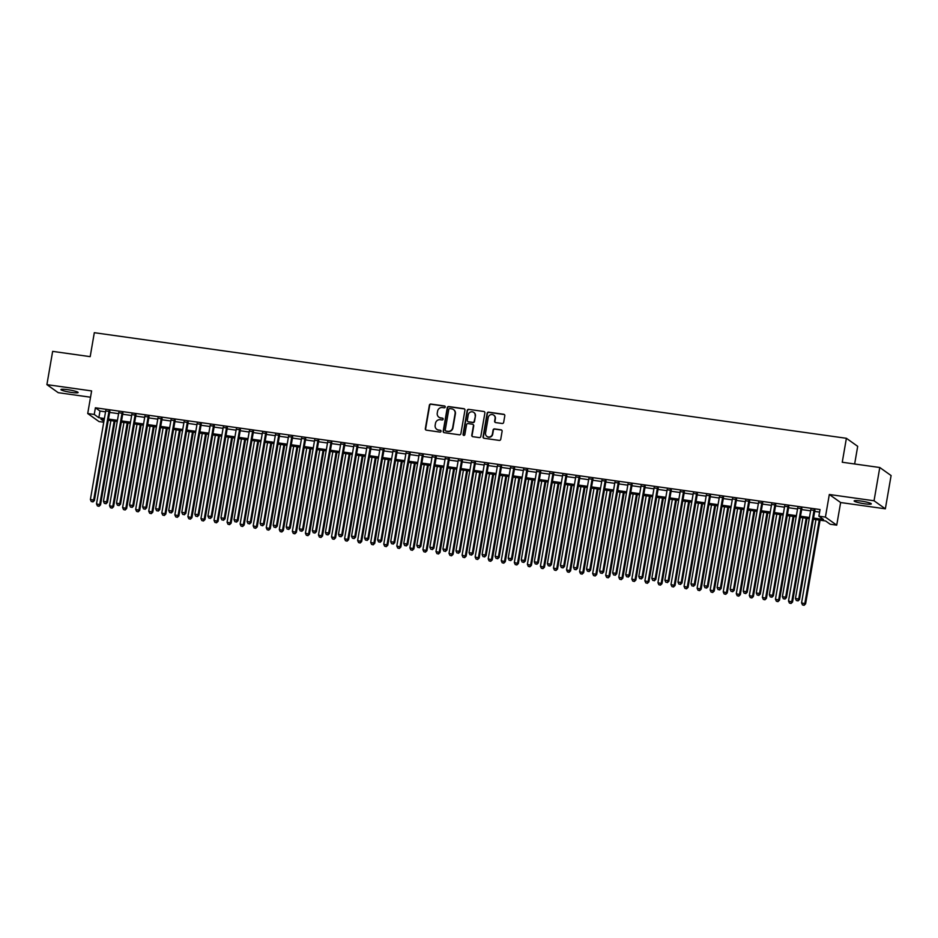 <?xml version="1.0" encoding="UTF-8"?>
<svg xmlns="http://www.w3.org/2000/svg" width="938" height="938" viewBox="0 0 938 938"><rect width="100%" height="100%" fill="white"/><g stroke="black" fill="none" stroke-linecap="round" stroke-linejoin="round"><path stroke-width="1.41" d="M445.245 407.01A0.938 0.903 -54.6 0 0 444.506 405.966L430.882 404.055A1.337 1.278 -54.6 0 0 429.381 405.181L425.324 428.689A1.337 1.278 -54.6 0 0 426.38 430.167L439.992 432.09A0.938 0.903 -54.6 0 0 440.696 430.413A0.938 0.903 -54.6 0 0 440.309 430.261L438.55 430.014A4.268 4.104 -54.6 0 1 435.162 425.254L435.502 423.296A4.268 4.104 -54.6 0 1 440.332 419.696L442.091 419.943A0.938 0.903 -54.6 0 0 442.795 418.266A0.938 0.903 -54.6 0 0 442.408 418.114L440.649 417.867A4.268 4.104 -54.6 0 1 437.26 413.107L437.6 411.149A4.268 4.104 -54.6 0 1 442.419 407.549L444.19 407.796A0.938 0.903 -54.6 0 0 445.245 407.01M445.022 406.248A0.938 0.903 -54.6 0 0 444.811 406.177L431.187 404.266A1.337 1.278 -54.6 0 0 429.686 405.392L425.629 428.901A1.337 1.278 -54.6 0 0 425.993 430.05M440.837 430.53A0.938 0.903 -54.6 0 0 440.614 430.472L438.55 430.014M442.935 418.383A0.938 0.903 -54.6 0 0 442.713 418.325L440.649 417.867M860.767 501.021A8.712 1.067 -170.2 0 0 854.143 500.927A8.712 1.067 -170.2 0 0 864.684 503.8A8.712 1.067 -170.2 0 0 871.308 503.894A8.712 1.067 -170.2 0 0 860.767 501.021M67.571 389.657A8.712 1.067 -170.2 0 0 60.947 389.563A8.712 1.067 -170.2 0 0 71.487 392.436A8.712 1.067 -170.2 0 0 78.112 392.53A8.712 1.067 -170.2 0 0 67.571 389.657M502.158 423.495A1.337 1.278 -54.6 0 0 503.659 422.37L504.796 415.769A1.337 1.278 -54.6 0 0 503.741 414.279L488.628 412.157A1.337 1.278 -54.6 0 0 487.115 413.283L483.058 436.791A1.337 1.278 -54.6 0 0 484.114 438.281L499.239 440.403A1.337 1.278 -54.6 0 0 500.74 439.277L502.111 431.304A1.337 1.278 -54.6 0 0 501.056 429.827L494.584 428.912A1.337 1.278 -54.6 0 0 493.083 430.038L492.403 433.989A3.576 3.435 -54.6 0 1 486.904 436.416A3.576 3.435 -54.6 0 1 485.544 433.028L488.217 417.551A3.576 3.435 -54.6 0 1 493.716 415.124A3.576 3.435 -54.6 0 1 495.076 418.512L494.631 421.092A1.337 1.278 -54.6 0 0 495.686 422.581L502.158 423.495M879.785 467.511L891.1 475.554L885.355 508.818L874.04 500.775L879.785 467.511L842.254 462.246L846.393 438.292L94.316 332.697L90.189 356.651L52.645 351.375L46.9 384.639L91.619 390.923L87.715 413.541L94.246 414.455L95.395 407.796L820.035 509.545L818.886 516.193L825.417 517.108L836.731 525.151L830.2 524.236L825.616 520.977L813.352 519.253M874.04 500.775L829.321 494.49L825.417 517.108M464.943 410.176A1.337 1.278 -54.6 0 0 463.888 408.687L448.763 406.564A1.337 1.278 -54.6 0 0 447.262 407.69L443.193 431.199A1.337 1.278 -54.6 0 0 444.249 432.688L459.374 434.81A1.337 1.278 -54.6 0 0 460.886 433.684L464.943 410.176M468.695 409.367L483.82 411.489A1.337 1.278 -54.6 0 1 484.876 412.966L480.807 436.475A1.337 1.278 -54.6 0 1 479.306 437.6L472.834 436.698A1.337 1.278 -54.6 0 1 471.779 435.209L473.42 425.676A1.337 1.278 -54.6 0 0 472.365 424.187L468.074 423.589A1.337 1.278 -54.6 0 0 466.561 424.715L464.849 434.634A0.938 0.903 -54.6 0 1 463.419 435.279A0.938 0.903 -54.6 0 1 463.055 434.388L467.183 410.492A1.337 1.278 -54.6 0 1 468.695 409.367L483.82 411.489M46.9 384.639L58.215 392.682L90.529 397.22M109.793 411.524L105.689 410.95M122.855 413.353L118.751 412.779M135.904 415.194L131.801 414.619M148.966 417.023L144.862 416.449M162.016 418.852L157.924 418.278M175.078 420.693L170.974 420.118M188.139 422.522L184.036 421.948M201.189 424.351L197.086 423.777M214.251 426.192L210.147 425.618M227.301 428.021L223.209 427.447M240.363 429.85L236.259 429.276M253.424 431.691L249.32 431.117M266.474 433.52L262.37 432.946M279.536 435.349L275.432 434.775M292.586 437.19L288.482 436.616M305.647 439.019L301.544 438.445M318.697 440.86L314.605 440.274M331.759 442.689L327.655 442.115M344.821 444.518L340.717 443.944M357.87 446.359L353.767 445.773M370.932 448.188L366.828 447.614M383.982 450.017L379.89 449.443M397.044 451.858L392.94 451.284M410.105 453.687L406.002 453.113M423.155 455.516L419.052 454.942M436.217 457.357L432.113 456.783M449.267 459.186L445.163 458.612M462.328 461.015L458.225 460.441M475.378 462.856L471.286 462.282M488.44 464.685L484.336 464.111M501.502 466.514L497.398 465.94M514.552 468.355L510.448 467.781M527.613 470.184L523.51 469.61M540.663 472.013L536.571 471.439M553.725 473.854L549.621 473.28M566.787 475.683L562.683 475.109M579.836 477.524L575.733 476.938M592.898 479.353L588.794 478.779M605.948 481.182L601.844 480.608M619.01 483.023L614.906 482.437M632.06 484.852L627.968 484.278M645.121 486.681L641.017 486.107M658.183 488.522L654.079 487.948M671.233 490.351L667.129 489.777M684.294 492.18L680.191 491.606M697.344 494.021L693.252 493.447M710.406 495.85L706.302 495.276M723.468 497.679L719.364 497.105M736.518 499.52L732.414 498.946M749.579 501.349L745.476 500.775M762.629 503.178L758.525 502.604M775.691 505.019L771.587 504.445M788.741 506.848L784.649 506.274M801.802 508.689L797.699 508.103M95.395 407.796L99.979 411.055L105.537 411.841M109.64 412.415L118.598 413.67M122.702 414.244L131.648 415.511M135.752 416.085L144.71 417.34M148.814 417.914L157.76 419.169M161.864 419.755L170.822 421.01M174.925 421.584L183.883 422.839M187.975 423.413L196.933 424.668M201.037 425.254L209.995 426.509M214.099 427.083L223.045 428.338M227.148 428.912L236.106 430.179M240.21 430.753L249.168 432.008M253.26 432.582L262.218 433.837M266.322 434.411L275.28 435.678M279.383 436.252L288.329 437.507M292.433 438.081L301.391 439.336M305.495 439.91L314.441 441.177M318.545 441.751L327.503 443.006M331.606 443.58L340.564 444.835M344.656 445.409L353.614 446.676M357.718 447.25L366.676 448.505M370.78 449.079L379.726 450.334M383.83 450.92L392.788 452.175M396.891 452.749L405.849 454.004M409.941 454.578L418.899 455.833M423.003 456.419L431.961 457.674M436.064 458.248L445.011 459.503M449.114 460.077L458.072 461.332M462.176 461.918L471.122 463.173M475.226 463.747L484.184 465.002M488.288 465.576L497.246 466.843M501.338 467.417L510.295 468.672M514.399 469.246L523.357 470.501M527.461 471.075L536.407 472.342M540.511 472.916L549.469 474.171M553.572 474.745L562.53 476M566.622 476.574L575.58 477.841M579.684 478.415L588.642 479.67M592.746 480.244L601.692 481.499M605.796 482.073L614.753 483.34M618.857 483.914L627.803 485.169M631.907 485.743L640.865 486.998M644.969 487.584L653.927 488.839M658.019 489.413L666.977 490.668M671.08 491.242L680.038 492.497M684.142 493.083L693.088 494.338M697.192 494.912L706.15 496.167M710.254 496.741L719.212 498.008M723.304 498.582L732.261 499.837M736.365 500.411L745.323 501.666M749.427 502.24L758.373 503.507M762.477 504.081L771.435 505.336M775.538 505.91L784.485 507.165M788.588 507.739L797.546 509.006M801.65 509.58L810.608 510.835M814.7 511.409L819.601 512.101M814.864 510.518L810.76 509.944M854.647 463.982L857.695 446.336L846.393 438.292M829.321 494.49L840.636 502.534L885.355 508.818M840.636 502.534L836.731 525.151M103.743 422.241L99.018 421.572L87.715 413.541M813.551 518.057L823.47 519.453L818.886 516.193M94.246 414.455L98.83 417.715L104.388 418.489M108.491 419.075L117.449 420.33M121.553 420.904L130.499 422.159M134.603 422.733L143.561 423.988M147.665 424.574L156.611 425.829M160.715 426.403L169.672 427.658M173.776 428.232L182.734 429.498M186.826 430.073L195.784 431.328M199.888 431.902L208.846 433.157M212.949 433.731L221.896 434.998M225.999 435.572L234.957 436.827M239.061 437.401L248.019 438.656M252.111 439.23L261.069 440.497M265.173 441.071L274.131 442.326M278.234 442.9L287.18 444.155M291.284 444.729L300.242 445.996M304.346 446.57L313.292 447.825M317.396 448.399L326.354 449.654M330.457 450.228L339.415 451.495M343.507 452.069L352.465 453.324M356.569 453.898L365.527 455.153M369.631 455.739L378.577 456.994M382.681 457.568L391.638 458.823M395.742 459.397L404.7 460.652M408.792 461.238L417.75 462.493M421.854 463.067L430.812 464.322M434.915 464.896L443.862 466.163M447.965 466.737L456.923 467.992M461.027 468.566L469.973 469.821M474.077 470.395L483.035 471.662M487.139 472.236L496.096 473.491M500.189 474.065L509.146 475.32M513.25 475.894L522.208 477.161M526.312 477.735L535.258 478.99M539.362 479.564L548.32 480.819M552.423 481.393L561.381 482.66M565.473 483.234L574.431 484.489M578.535 485.063L587.493 486.318M591.597 486.892L600.543 488.159M604.647 488.733L613.604 489.988M617.708 490.562L626.654 491.817M630.758 492.403L639.716 493.658M643.82 494.232L652.778 495.487M656.87 496.061L665.828 497.316M669.931 497.902L678.889 499.157M682.993 499.731L691.939 500.986M696.043 501.56L705.001 502.827M709.105 503.401L718.062 504.656M722.154 505.23L731.112 506.485M735.216 507.059L744.174 508.326M748.278 508.9L757.224 510.155M761.328 510.729L770.286 511.984M774.389 512.558L783.336 513.825M787.439 514.399L796.397 515.654M800.501 516.228L809.459 517.483M104.188 419.685L100.964 419.227L103.907 421.314M809.248 518.679L800.29 517.424M796.186 516.85L787.24 515.583M783.136 515.009L774.178 513.754M770.075 513.18L761.128 511.925M757.025 511.351L748.067 510.084M743.963 509.51L735.005 508.255M730.913 507.681L721.955 506.426M717.851 505.852L708.894 504.585M704.79 504.011L695.844 502.756M691.74 502.182L682.782 500.927M678.678 500.341L669.72 499.086M665.628 498.512L656.67 497.257M652.567 496.683L643.609 495.428M639.505 494.842L630.559 493.587M626.455 493.013L617.497 491.758M613.393 491.184L604.447 489.917M600.343 489.343L591.386 488.088M587.282 487.514L578.324 486.259M574.232 485.685L565.274 484.418M561.17 483.844L552.212 482.589M548.109 482.015L539.162 480.76M535.059 480.186L526.101 478.919M521.997 478.345L513.039 477.09M508.947 476.516L499.989 475.261M495.885 474.687L486.928 473.42M482.824 472.846L473.878 471.591M469.774 471.017L460.816 469.762M456.712 469.188L447.766 467.921M443.662 467.347L434.704 466.092M430.601 465.518L421.643 464.263M417.551 463.677L408.593 462.422M404.489 461.848L395.531 460.593M391.427 460.019L382.481 458.764M378.377 458.178L369.42 456.923M365.316 456.349L356.37 455.094M352.266 454.52L343.308 453.253M339.204 452.679L330.246 451.424M326.143 450.85L317.196 449.595M313.093 449.021L304.135 447.754M300.031 447.18L291.085 445.925M286.981 445.351L278.023 444.096M273.919 443.522L264.962 442.255M260.87 441.681L251.912 440.426M247.808 439.852L238.85 438.597M234.746 438.023L225.8 436.756M221.696 436.182L212.738 434.927M208.635 434.353L199.688 433.098M195.585 432.512L186.627 431.257M182.523 430.683L173.565 429.428M169.473 428.854L160.515 427.599M156.412 427.013L147.454 425.758M143.35 425.184L134.404 423.929M130.3 423.355L121.342 422.1M117.238 421.514L108.28 420.259M99.979 411.055L98.83 417.715M439.043 417.269A4.268 4.104 -54.6 0 0 440.954 418.078M436.944 429.416A4.268 4.104 -54.6 0 0 438.855 430.225M464.58 409.027A1.337 1.278 -54.6 0 0 464.193 408.909L449.068 406.775A1.337 1.278 -54.6 0 0 447.567 407.901L443.498 431.41A1.337 1.278 -54.6 0 0 443.862 432.559M449.853 408.593A0.938 0.903 -54.6 0 0 448.798 409.378L445.245 430.014A0.938 0.903 -54.6 0 0 445.984 431.058L447.836 431.316A4.268 4.104 -54.6 0 0 452.655 427.705L455.094 413.611A4.268 4.104 -54.6 0 0 451.717 408.851L449.853 408.593M453.617 409.66A4.268 4.104 -54.6 0 1 455.399 413.822L452.96 427.927A4.268 4.104 -54.6 0 1 448.141 431.527L446.289 431.269M473.057 424.527A1.337 1.278 -54.6 0 1 473.725 425.899L472.084 435.431A1.337 1.278 -54.6 0 0 472.447 436.58M469 409.578A1.337 1.278 -54.6 0 0 467.487 410.703L463.36 434.599A0.938 0.903 -54.6 0 0 463.583 435.361M475.132 415.78A3.576 3.435 -54.6 0 0 473.772 412.392A3.576 3.435 -54.6 0 0 468.273 414.819L467.335 420.271A1.337 1.278 -54.6 0 0 468.39 421.76L472.682 422.358A1.337 1.278 -54.6 0 0 474.194 421.232L475.437 416.003A3.576 3.435 -54.6 0 0 473.925 412.509M468.003 421.643A1.337 1.278 -54.6 0 0 468.695 421.971L468.39 421.76M475.437 416.003L474.499 421.455A1.337 1.278 -54.6 0 1 472.987 422.581L468.695 421.971M493.869 415.241A3.576 3.435 -54.6 0 1 495.381 418.735L494.936 421.314A1.337 1.278 -54.6 0 0 495.299 422.463M487.057 436.522A3.576 3.435 -54.6 0 0 492.708 434.212L492.403 433.989M501.76 430.167A1.337 1.278 -54.6 0 0 501.361 430.038L494.901 429.135A1.337 1.278 -54.6 0 0 493.388 430.261L492.708 434.212M504.433 414.619A1.337 1.278 -54.6 0 0 504.046 414.502L488.933 412.38A1.337 1.278 -54.6 0 0 487.42 413.506L483.363 437.014A1.337 1.278 -54.6 0 0 483.727 438.163M110.883 420.623L96.508 503.882L100.53 504.879L114.987 421.197M98.725 506.086L97.411 505.91L99.029 506.309L99.768 504.339L114.155 421.08M97.411 505.91L96.508 503.882M100.53 504.879L99.029 506.309M109.031 410.985L93.659 499.989L90.388 499.532L105.771 410.527M109.863 411.102L94.421 500.529L93.659 499.989L92.604 501.748L91.303 501.56L92.604 501.748M92.909 501.959L94.421 500.529M90.388 499.532L91.303 501.56M123.945 422.463L109.558 505.711L113.592 506.708L128.049 423.038M111.774 507.927L110.473 507.739L112.079 508.138L112.83 506.168L127.205 422.921M110.473 507.739L109.558 505.711M113.592 506.708L112.079 508.138M136.995 424.293L122.62 507.54L126.642 508.548L141.099 424.867M124.836 509.756L123.523 509.569L125.141 509.979L125.88 507.997L140.266 424.75M123.523 509.569L122.62 507.54M126.642 508.548L125.141 509.979M150.057 426.122L135.67 509.381L139.703 510.378L154.16 426.696M137.886 511.585L136.585 511.409L138.191 511.808L138.941 509.838L153.316 426.579M136.585 511.409L135.67 509.381M139.703 510.378L138.191 511.808M163.106 427.963L148.732 511.21L152.765 512.207L167.21 428.537M150.948 513.426L149.646 513.238L151.253 513.637L151.991 511.667L166.378 428.42M149.646 513.238L148.732 511.21M152.765 512.207L151.253 513.637M122.092 412.814L106.709 501.818L103.45 501.361L118.821 412.357M122.925 412.931L107.471 502.369L106.709 501.818L105.666 503.577L104.353 503.389L105.666 503.577M105.971 503.8L107.471 502.369M103.45 501.361L104.353 503.389M135.142 414.643L119.771 503.659L116.5 503.202L131.883 414.186M135.987 414.76L120.533 504.198L119.771 503.659L118.716 505.406L117.414 505.23L118.716 505.406M119.02 505.629L120.533 504.198M116.5 503.202L117.414 505.23M148.204 416.484L132.821 505.488L129.561 505.031L144.933 416.026M149.036 416.601L133.595 506.028L132.821 505.488L131.777 507.247L130.476 507.059L131.777 507.247M132.082 507.458L133.595 506.028M129.561 505.031L130.476 507.059M161.254 418.313L145.882 507.317L142.623 506.86L157.994 417.856M162.098 418.43L146.645 507.868L145.882 507.317L144.839 509.076L143.526 508.9L144.839 509.076M145.144 509.299L146.645 507.868M142.623 506.86L143.526 508.9M176.168 429.792L161.793 513.039L165.815 514.047L180.272 430.366M164.009 515.255L162.696 515.068L164.314 515.478L165.053 513.496L179.428 430.249M162.696 515.068L161.793 513.039M165.815 514.047L164.314 515.478M174.316 420.142L158.944 509.158L155.673 508.701L171.056 419.685M175.148 420.259L159.706 509.697L158.944 509.158L157.889 510.917L156.587 510.729L157.889 510.917M158.194 511.128L159.706 509.697M155.673 508.701L156.587 510.729M189.23 431.621L174.843 514.88L178.877 515.877L193.322 432.207M177.059 517.084L175.758 516.908L177.364 517.307L178.114 515.337L192.489 432.078M175.758 516.908L174.843 514.88M178.877 515.877L177.364 517.307M187.366 421.983L171.994 510.987L168.734 510.53L184.106 421.525M188.21 422.1L172.756 511.538L171.994 510.987L170.951 512.746L169.637 512.558L170.951 512.746M171.255 512.957L172.756 511.538M168.734 510.53L169.637 512.558M202.28 433.462L187.905 516.709L191.927 517.706L206.383 434.036M190.121 518.925L188.808 518.737L190.426 519.136L191.164 517.166L205.551 433.919M188.808 518.737L187.905 516.709M191.927 517.706L190.426 519.136M200.427 423.812L185.056 512.828L181.784 512.359L197.168 423.355M201.271 423.929L185.818 513.367L185.056 512.828L184 514.575L182.699 514.399L184 514.575M184.305 514.798L185.818 513.367M181.784 512.359L182.699 514.399M215.341 435.291L200.955 518.538L204.988 519.546L219.445 435.865M203.171 520.754L201.869 520.578L203.476 520.977L204.226 518.995L218.601 435.748M201.869 520.578L200.955 518.538M204.988 519.546L203.476 520.977M213.489 425.641L198.106 514.657L194.846 514.2L210.218 425.184M214.321 425.758L198.879 515.197L198.106 514.657L197.062 516.416L195.761 516.228L197.062 516.416M197.367 516.627L198.879 515.197M194.846 514.2L195.761 516.228M228.391 437.12L214.016 520.379L218.05 521.376L232.495 437.706M216.232 522.595L214.931 522.407L216.537 522.806L217.276 520.836L231.663 437.589M214.931 522.407L214.016 520.379M218.05 521.376L216.537 522.806M226.539 427.482L211.167 516.486L207.908 516.029L223.279 427.025M227.383 427.599L211.929 517.037L211.167 516.486L210.124 518.245L208.811 518.057L210.124 518.245M210.429 518.456L211.929 517.037M207.908 516.029L208.811 518.057M241.453 438.961L227.078 522.208L231.1 523.216L245.557 439.535M229.282 524.424L227.981 524.236L229.599 524.635L230.338 522.665L244.712 439.418M227.981 524.236L227.078 522.208M231.1 523.216L229.599 524.635M239.6 429.311L224.229 518.327L220.958 517.858L236.329 428.854M240.433 429.428L224.991 518.866L224.229 518.327L223.174 520.074L221.872 519.898L223.174 520.074M223.479 520.297L224.991 518.866M220.958 517.858L221.872 519.898M254.515 440.79L240.128 524.037L244.161 525.046L258.607 441.364M242.344 526.253L241.043 526.077L242.649 526.476L243.388 524.506L257.774 441.247M241.043 526.077L240.128 524.037M244.161 525.046L242.649 526.476M252.65 431.14L237.279 520.156L234.019 519.699L249.391 430.683M253.495 431.257L238.041 520.696L237.279 520.156L236.235 521.915L234.922 521.727L236.235 521.915M236.54 522.126L238.041 520.696M234.019 519.699L234.922 521.727M267.565 442.619L253.19 525.878L257.211 526.875L271.668 443.205M255.406 528.094L254.092 527.906L255.711 528.305L256.449 526.335L270.836 443.088M254.092 527.906L253.19 525.878M257.211 526.875L255.711 528.305M265.712 432.981L250.34 521.985L247.069 521.528L262.452 432.524M266.544 433.098L251.103 522.536L250.34 521.985L249.285 523.744L247.984 523.556L249.285 523.744M249.59 523.967L251.103 522.536M247.069 521.528L247.984 523.556M278.774 434.81L263.39 523.826L260.131 523.369L275.502 434.353M279.606 434.927L264.153 524.365L263.39 523.826L262.347 525.573L261.034 525.397L262.347 525.573M262.652 525.796L264.153 524.365M260.131 523.369L261.034 525.397M291.824 436.651L276.452 525.655L273.181 525.198L288.564 436.182M292.668 436.768L277.214 526.195L276.452 525.655L275.397 527.414L274.095 527.226L275.397 527.414M275.702 527.625L277.214 526.195M273.181 525.198L274.095 527.226M280.626 444.46L266.24 527.707L270.273 528.715L284.73 445.034M268.456 529.923L267.154 529.736L268.76 530.134L269.511 528.164L283.886 444.917M267.154 529.736L266.24 527.707M270.273 528.715L268.76 530.134M293.676 446.289L279.301 529.548L283.323 530.545L297.78 446.863M281.517 531.752L280.204 531.576L281.822 531.975L282.561 530.005L296.947 446.746M280.204 531.576L279.301 529.548M283.323 530.545L281.822 531.975M306.738 448.13L292.351 531.377L296.385 532.374L310.841 448.704M294.567 533.593L293.266 533.405L294.872 533.804L295.622 531.834L309.997 448.587M293.266 533.405L292.351 531.377M296.385 532.374L294.872 533.804M304.885 438.48L289.502 527.484L286.242 527.027L301.614 438.023M305.718 438.597L290.276 528.035L289.502 527.484L288.458 529.243L287.157 529.055L288.458 529.243M288.763 529.466L290.276 528.035M286.242 527.027L287.157 529.055M319.788 449.959L305.413 533.206L309.446 534.214L323.891 450.533M307.629 535.422L306.327 535.235L307.934 535.645L308.672 533.663L323.059 450.416M306.327 535.235L305.413 533.206M309.446 534.214L307.934 535.645M317.935 440.309L302.564 529.325L299.304 528.868L314.676 439.852M318.779 440.426L303.326 529.864L302.564 529.325L301.52 531.072L300.207 530.896L301.52 531.072M301.825 531.295L303.326 529.864M299.304 528.868L300.207 530.896M332.849 451.788L318.474 535.047L322.496 536.044L336.953 452.362M320.69 537.251L319.377 537.075L320.995 537.474L321.734 535.504L336.109 452.245M319.377 537.075L318.474 535.047M322.496 536.044L320.995 537.474M330.997 442.15L315.625 531.154L312.354 530.697L327.725 441.681M331.829 442.267L316.387 531.694L315.625 531.154L314.57 532.913L313.269 532.725L314.57 532.913M314.875 533.124L316.387 531.694M312.354 530.697L313.269 532.725M345.911 453.629L331.524 536.876L335.558 537.873L350.003 454.203M333.74 539.092L332.439 538.904L334.045 539.303L334.796 537.333L349.171 454.086M332.439 538.904L331.524 536.876M335.558 537.873L334.045 539.303M344.047 443.979L328.675 532.983L325.416 532.526L340.787 443.522M344.891 444.096L329.437 533.534L328.675 532.983L327.632 534.742L326.318 534.554L327.632 534.742M327.937 534.965L329.437 533.534M325.416 532.526L326.318 534.554M358.961 455.458L344.586 538.705L348.608 539.713L363.065 456.032M346.802 540.921L345.489 540.734L347.107 541.144L347.846 539.162L362.232 455.915M345.489 540.734L344.586 538.705M348.608 539.713L347.107 541.144M357.108 445.808L341.737 534.824L338.466 534.367L353.849 445.351M357.941 445.925L342.499 535.364L341.737 534.824L340.682 536.571L339.38 536.395L340.682 536.571M340.986 536.794L342.499 535.364M338.466 534.367L339.38 536.395M372.023 457.287L357.636 540.546L361.669 541.543L376.126 457.861M359.852 542.75L358.551 542.574L360.157 542.973L360.907 541.003L375.282 457.744M358.551 542.574L357.636 540.546M361.669 541.543L360.157 542.973M370.17 447.649L354.787 536.653L351.527 536.196L366.899 447.192M371.002 447.766L355.561 537.193L354.787 536.653L353.743 538.412L352.442 538.224L353.743 538.412M354.048 538.623L355.561 537.193M351.527 536.196L352.442 538.224M385.072 459.128L370.698 542.375L374.719 543.372L389.176 459.702M372.914 544.591L371.612 544.403L373.218 544.802L373.957 542.832L388.344 459.585M371.612 544.403L370.698 542.375M374.719 543.372L373.218 544.802M383.22 449.478L367.848 538.482L364.589 538.025L379.96 449.021M384.064 449.595L368.611 539.033L367.848 538.482L366.793 540.241L365.492 540.054L366.793 540.241M367.11 540.464L368.611 539.033M364.589 538.025L365.492 540.054M398.134 460.957L383.759 544.204L387.781 545.213L402.238 461.531M385.964 546.42L384.662 546.233L386.28 546.643L387.019 544.661L401.394 461.414M384.662 546.233L383.759 544.204M387.781 545.213L386.28 546.643M396.282 451.307L380.91 540.323L377.639 539.866L393.01 450.85M397.114 451.424L381.672 540.863L380.91 540.323L379.855 542.07L378.553 541.894L379.855 542.07M380.16 542.293L381.672 540.863M377.639 539.866L378.553 541.894M411.196 462.786L396.809 546.045L400.843 547.042L415.288 463.36M399.025 548.249L397.724 548.073L399.33 548.472L400.069 546.502L414.455 463.243M397.724 548.073L396.809 546.045M400.843 547.042L399.33 548.472M424.246 464.627L409.871 547.874L413.893 548.871L428.349 465.201M412.087 550.09L410.774 549.903L412.392 550.301L413.13 548.331L427.517 465.084M410.774 549.903L409.871 547.874M413.893 548.871L412.392 550.301M437.307 466.456L422.921 549.703L426.954 550.712L441.411 467.03M425.137 551.919L423.835 551.743L425.442 552.142L426.192 550.16L440.567 466.913M423.835 551.743L422.921 549.703M426.954 550.712L425.442 552.142M409.331 453.148L393.96 542.152L390.7 541.695L406.072 452.691M410.176 453.265L394.722 542.692L393.96 542.152L392.916 543.911L391.603 543.723L392.916 543.911M393.221 544.122L394.722 542.692M390.7 541.695L391.603 543.723M422.393 454.977L407.022 543.981L403.75 543.524L419.134 454.52M423.226 455.094L407.784 544.532L407.022 543.981L405.966 545.74L404.665 545.564L405.966 545.74M406.271 545.963L407.784 544.532M403.75 543.524L404.665 545.564M435.455 456.806L420.072 545.822L416.812 545.365L432.184 456.349M436.287 456.923L420.834 546.362L420.072 545.822L419.028 547.581L417.715 547.393L419.028 547.581M419.333 547.792L420.834 546.362M416.812 545.365L417.715 547.393M450.357 468.285L435.982 551.544L440.004 552.541L454.461 468.871M438.198 553.748L436.885 553.572L438.503 553.971L439.242 552.001L453.629 468.742M436.885 553.572L435.982 551.544M440.004 552.541L438.503 553.971M448.505 458.647L433.133 547.651L429.862 547.194L445.245 458.19M449.349 458.764L433.895 548.202L433.133 547.651L432.078 549.41L430.776 549.222L432.078 549.41M432.383 549.621L433.895 548.202M429.862 547.194L430.776 549.222M463.419 470.126L449.032 553.373L453.066 554.37L467.523 470.7M451.248 555.589L449.947 555.402L451.553 555.8L452.304 553.83L466.678 470.583M449.947 555.402L449.032 553.373M453.066 554.37L451.553 555.8M461.566 460.476L446.183 549.492L442.924 549.023L458.295 460.019M462.399 460.593L446.957 550.031L446.183 549.492L445.14 551.239L443.838 551.063L445.14 551.239M445.444 551.462L446.957 550.031M442.924 549.023L443.838 551.063M476.469 471.955L462.094 555.202L466.127 556.211L480.573 472.529M464.31 557.418L463.009 557.242L464.615 557.641L465.354 555.671L479.74 472.412M463.009 557.242L462.094 555.202M466.127 556.211L464.615 557.641M474.616 462.305L459.245 551.321L455.985 550.864L471.357 461.848M475.46 462.422L460.007 551.861L459.245 551.321L458.201 553.08L456.888 552.892L458.201 553.08M458.506 553.291L460.007 551.861M455.985 550.864L456.888 552.892M489.53 473.784L475.156 557.043L479.177 558.04L493.634 474.37M477.372 559.259L476.058 559.071L477.677 559.47L478.415 557.5L492.79 474.253M476.058 559.071L475.156 557.043M479.177 558.04L477.677 559.47M487.678 464.146L472.306 553.15L469.035 552.693L484.407 463.689M488.51 464.263L473.069 553.701L472.306 553.15L471.251 554.909L469.95 554.721L471.251 554.909M471.556 555.12L473.069 553.701M469.035 552.693L469.95 554.721M502.592 475.625L488.206 558.872L492.239 559.88L506.684 476.199M490.422 561.088L489.12 560.901L490.726 561.299L491.477 559.329L505.852 476.082M489.12 560.901L488.206 558.872M492.239 559.88L490.726 561.299M515.642 477.454L501.267 560.701L505.289 561.71L519.746 478.028M503.483 562.917L502.17 562.741L503.788 563.14L504.527 561.17L518.913 477.911M502.17 562.741L501.267 560.701M505.289 561.71L503.788 563.14M528.704 479.295L514.317 562.542L518.351 563.539L532.807 479.869M516.533 564.758L515.232 564.57L516.838 564.969L517.588 562.999L531.963 479.752M515.232 564.57L514.317 562.542M518.351 563.539L516.838 564.969M500.728 465.975L485.356 554.991L482.097 554.534L497.468 465.518M501.572 466.092L486.119 555.531L485.356 554.991L484.313 556.738L483 556.562L484.313 556.738M484.618 556.961L486.119 555.531M482.097 554.534L483 556.562M513.789 467.804L498.418 556.82L495.147 556.363L510.53 467.347M514.622 467.933L499.18 557.36L498.418 556.82L497.363 558.579L496.061 558.391L497.363 558.579M497.668 558.79L499.18 557.36M495.147 556.363L496.061 558.391M526.851 469.645L511.468 558.649L508.208 558.192L523.58 469.188M527.684 469.762L512.242 559.2L511.468 558.649L510.424 560.408L509.123 560.221L510.424 560.408M510.729 560.631L512.242 559.2M508.208 558.192L509.123 560.221M541.754 481.124L527.379 564.371L531.4 565.38L545.857 481.698M529.595 566.587L528.282 566.4L529.9 566.798L530.638 564.828L545.025 481.581M528.282 566.4L527.379 564.371M531.4 565.38L529.9 566.798M539.901 471.474L524.53 560.49L521.27 560.033L536.642 471.017M540.745 471.591L525.292 561.03L524.53 560.49L523.474 562.237L522.173 562.061L523.474 562.237M523.791 562.46L525.292 561.03M521.27 560.033L522.173 562.061M554.815 482.953L540.429 566.212L544.462 567.209L558.919 483.527M542.645 568.416L541.343 568.24L542.961 568.639L543.7 566.669L558.075 483.41M541.343 568.24L540.429 566.212M544.462 567.209L542.961 568.639M552.963 473.315L537.591 562.319L534.32 561.862L549.691 472.846M553.795 473.432L538.353 562.859L537.591 562.319L536.536 564.078L535.235 563.89L536.536 564.078M536.841 564.289L538.353 562.859M534.32 561.862L535.235 563.89M567.877 484.794L553.49 568.041L557.524 569.038L571.969 485.368M555.706 570.257L554.405 570.07L556.011 570.468L556.75 568.498L571.136 485.251M554.405 570.07L553.49 568.041M557.524 569.038L556.011 570.468M566.013 475.144L550.641 564.148L547.382 563.691L562.753 474.687M566.857 475.261L551.403 564.699L550.641 564.148L549.598 565.907L548.284 565.72L549.598 565.907M549.903 566.13L551.403 564.699M547.382 563.691L548.284 565.72M580.927 486.623L566.552 569.87L570.574 570.879L585.031 487.197M568.768 572.086L567.455 571.899L569.073 572.309L569.812 570.327L584.186 487.08M567.455 571.899L566.552 569.87M570.574 570.879L569.073 572.309M579.074 476.973L563.703 565.989L560.432 565.532L575.815 476.516M579.907 477.09L564.465 566.529L563.703 565.989L562.648 567.736L561.346 567.56L562.648 567.736M562.952 567.959L564.465 566.529M560.432 565.532L561.346 567.56M593.989 488.452L579.602 571.711L583.635 572.708L598.092 489.026M581.818 573.915L580.516 573.739L582.123 574.138L582.873 572.168L597.248 488.909M580.516 573.739L579.602 571.711M583.635 572.708L582.123 574.138M592.136 478.814L576.753 567.818L573.493 567.361L588.865 478.345M592.968 478.931L577.515 568.358L576.753 567.818L575.709 569.577L574.396 569.389L575.709 569.577M576.014 569.788L577.515 568.358M573.493 567.361L574.396 569.389M607.038 490.293L592.664 573.54L596.685 574.537L611.142 490.867M594.88 575.756L593.566 575.569L595.184 575.967L595.923 573.997L610.31 490.75M593.566 575.569L592.664 573.54M596.685 574.537L595.184 575.967M605.186 480.643L589.814 569.647L586.543 569.19L601.926 480.186M606.03 480.76L590.577 570.198L589.814 569.647L588.759 571.406L587.458 571.219L588.759 571.406M589.064 571.629L590.577 570.198M586.543 569.19L587.458 571.219M620.1 492.122L605.714 575.369L609.747 576.378L624.204 492.696M607.93 577.585L606.628 577.398L608.234 577.808L608.985 575.826L623.36 492.579M606.628 577.398L605.714 575.369M609.747 576.378L608.234 577.808M618.248 482.472L602.864 571.488L599.605 571.031L614.976 482.015M619.08 482.589L603.638 572.028L602.864 571.488L601.821 573.235L600.519 573.059L601.821 573.235M602.126 573.458L603.638 572.028M599.605 571.031L600.519 573.059M633.15 493.951L618.775 577.21L622.809 578.207L637.254 494.525M620.991 579.414L619.69 579.238L621.296 579.637L622.035 577.667L636.421 494.408M619.69 579.238L618.775 577.21M622.809 578.207L621.296 579.637M631.297 484.313L615.926 573.317L612.666 572.86L628.038 483.856M632.142 484.43L616.688 573.857L615.926 573.317L614.882 575.076L613.569 574.888L614.882 575.076M615.187 575.287L616.688 573.857M612.666 572.86L613.569 574.888M646.212 495.792L631.837 579.039L635.858 580.036L650.315 496.366M634.053 581.255L632.74 581.068L634.358 581.466L635.096 579.496L649.471 496.249M632.74 581.068L631.837 579.039M635.858 580.036L634.358 581.466M644.359 486.142L628.988 575.146L625.716 574.689L641.088 485.685M645.192 486.259L629.75 575.698L628.988 575.146L627.932 576.905L626.631 576.729L627.932 576.905M628.237 577.128L629.75 575.698M625.716 574.689L626.631 576.729M659.273 497.621L644.887 580.868L648.92 581.877L663.365 498.195M647.103 583.084L645.801 582.897L647.408 583.307L648.158 581.326L662.533 498.078M645.801 582.897L644.887 580.868M648.92 581.877L647.408 583.307M657.409 487.971L642.038 576.987L638.778 576.53L654.149 487.514M658.253 488.088L642.8 577.527L642.038 576.987L640.994 578.734L639.681 578.558L640.994 578.734M641.299 578.957L642.8 577.527M638.778 576.53L639.681 578.558M672.323 499.45L657.948 582.709L661.97 583.706L676.427 500.024M660.164 584.913L658.851 584.737L660.469 585.136L661.208 583.166L675.595 499.907M658.851 584.737L657.948 582.709M661.97 583.706L660.469 585.136M670.471 489.812L655.099 578.816L651.828 578.359L667.211 489.355M671.303 489.929L655.861 579.356L655.099 578.816L654.044 580.575L652.742 580.388L654.044 580.575M654.349 580.786L655.861 579.356M651.828 578.359L652.742 580.388M685.385 501.291L670.998 584.538L675.032 585.535L689.489 501.865M673.214 586.754L671.913 586.567L673.519 586.965L674.27 584.995L688.644 501.748M671.913 586.567L670.998 584.538M675.032 585.535L673.519 586.965M683.532 491.641L668.149 580.657L664.89 580.188L680.261 491.184M684.365 491.758L668.923 581.197L668.149 580.657L667.106 582.404L665.804 582.228L667.106 582.404M667.41 582.627L668.923 581.197M664.89 580.188L665.804 582.228M698.435 503.12L684.06 586.367L688.082 587.376L702.539 503.694M686.276 588.583L684.963 588.407L686.581 588.806L687.32 586.825L701.706 503.577M684.963 588.407L684.06 586.367M688.082 587.376L686.581 588.806M696.582 493.47L681.211 582.486L677.951 582.029L693.323 493.013M697.426 493.587L681.973 583.026L681.211 582.486L680.156 584.245L678.854 584.057L680.156 584.245M680.472 584.456L681.973 583.026M677.951 582.029L678.854 584.057M711.496 504.949L697.11 588.208L701.143 589.205L715.6 505.535M699.326 590.424L698.024 590.236L699.631 590.635L700.381 588.665L714.756 505.418M698.024 590.236L697.11 588.208M701.143 589.205L699.631 590.635M709.644 495.311L694.272 584.315L691.001 583.858L706.373 494.854M710.476 495.428L695.035 584.866L694.272 584.315L693.217 586.074L691.916 585.887L693.217 586.074M693.522 586.285L695.035 584.866M691.001 583.858L691.916 585.887M724.558 506.79L710.172 590.037L714.205 591.046L728.65 507.364M712.388 592.253L711.086 592.066L712.692 592.464L713.431 590.494L727.818 507.247M711.086 592.066L710.172 590.037M714.205 591.046L712.692 592.464M722.694 497.14L707.322 586.156L704.063 585.687L719.434 496.683M723.538 497.257L708.084 586.696L707.322 586.156L706.279 587.903L704.966 587.727L706.279 587.903M706.584 588.126L708.084 586.696M704.063 585.687L704.966 587.727M737.608 508.619L723.233 591.866L727.255 592.875L741.712 509.193M725.449 594.082L724.136 593.906L725.754 594.305L726.493 592.335L740.868 509.076M724.136 593.906L723.233 591.866M727.255 592.875L725.754 594.305M735.755 498.969L720.384 587.985L717.113 587.528L732.496 498.512M736.588 499.086L721.146 588.525L720.384 587.985L719.329 589.744L718.027 589.556L719.329 589.744M719.634 589.955L721.146 588.525M717.113 587.528L718.027 589.556M750.67 510.448L736.283 593.707L740.317 594.704L754.773 511.034M738.499 595.923L737.198 595.736L738.804 596.134L739.554 594.164L753.929 510.917M737.198 595.736L736.283 593.707M740.317 594.704L738.804 596.134M748.817 500.81L733.434 589.814L730.174 589.357L745.546 500.353M749.65 500.927L734.196 590.365L733.434 589.814L732.39 591.573L731.077 591.386L732.39 591.573M732.695 591.784L734.196 590.365M730.174 589.357L731.077 591.386M763.72 512.289L749.345 595.536L753.366 596.545L767.823 512.863M751.561 597.752L750.248 597.565L751.866 597.963L752.604 595.993L766.991 512.746M750.248 597.565L749.345 595.536M753.366 596.545L751.866 597.963M761.867 502.639L746.496 591.655L743.224 591.198L758.608 502.182M762.711 502.756L747.258 592.195L746.496 591.655L745.44 593.402L744.139 593.226L745.44 593.402M745.745 593.625L747.258 592.195M743.224 591.198L744.139 593.226M776.781 514.118L762.395 597.365L766.428 598.374L780.885 514.692M764.611 599.581L763.309 599.405L764.916 599.804L765.666 597.834L780.041 514.575M763.309 599.405L762.395 597.365M766.428 598.374L764.916 599.804M774.929 504.468L759.546 593.484L756.286 593.027L771.657 504.011M775.761 504.597L760.319 594.024L759.546 593.484L758.502 595.243L757.201 595.055L758.502 595.243M758.807 595.454L760.319 594.024M756.286 593.027L757.201 595.055M789.831 515.959L775.456 599.206L779.49 600.203L793.935 516.533M777.672 601.422L776.371 601.235L777.977 601.633L778.716 599.663L793.102 516.416M776.371 601.235L775.456 599.206M779.49 600.203L777.977 601.633M787.979 506.309L772.607 595.313L769.348 594.856L784.719 505.852M788.823 506.426L773.369 595.865L772.607 595.313L771.564 597.072L770.25 596.885L771.564 597.072M771.868 597.295L773.369 595.865M769.348 594.856L770.25 596.885M802.893 517.788L788.518 601.035L792.54 602.044L806.997 518.362M790.734 603.251L789.421 603.064L791.039 603.462L791.778 601.493L806.152 518.245M789.421 603.064L788.518 601.035M792.54 602.044L791.039 603.462M801.04 508.138L785.669 597.154L782.398 596.697L797.769 507.681M801.873 508.255L786.431 597.694L785.669 597.154L784.614 598.901L783.312 598.725L784.614 598.901M784.918 599.124L786.431 597.694M782.398 596.697L783.312 598.725M815.954 519.617L801.568 602.876L805.601 603.873L820.047 520.191M803.784 605.08L802.482 604.904L804.089 605.303L804.839 603.333L819.214 520.074M802.482 604.904L801.568 602.876M805.601 603.873L804.089 605.303M814.09 509.979L798.719 598.983L795.459 598.526L810.831 509.51M814.934 510.096L799.481 599.523L798.719 598.983L797.675 600.742L796.362 600.555L797.675 600.742M797.98 600.953L799.481 599.523M795.459 598.526L796.362 600.555"/></g></svg>

